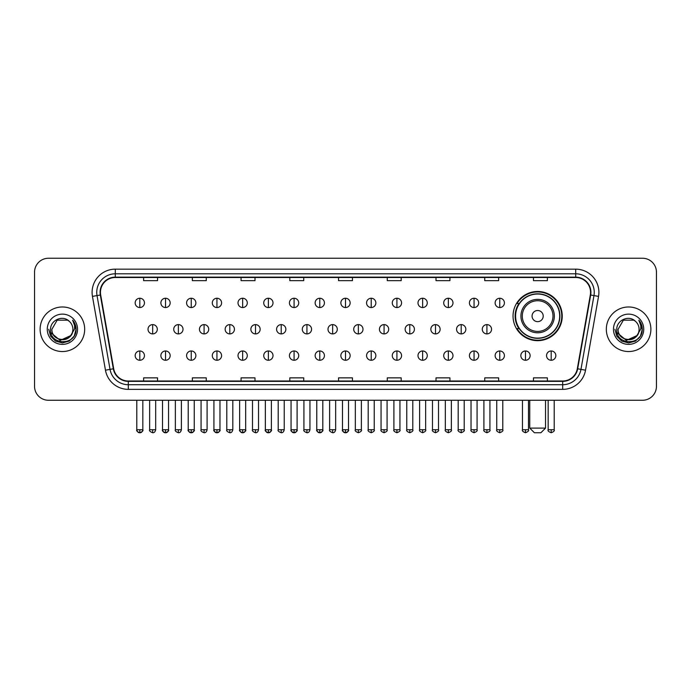 <?xml version="1.0" encoding="UTF-8"?>
<svg xmlns="http://www.w3.org/2000/svg" width="691" height="691" viewBox="0 0 691 691"><rect width="100%" height="100%" fill="white"/><g stroke="black" fill="none" stroke-linecap="round" stroke-linejoin="round"><path stroke-width="1.04" d="M513.042 316.072A24.6 24.6 0 0 0 537.641 340.672A24.6 24.6 0 0 0 562.241 316.072A24.6 24.6 0 0 0 537.641 291.481A24.6 24.6 0 0 0 513.042 316.072M518.941 328.605A22.509 22.509 0 0 1 518.941 303.548M34.55 272.168L34.55 386.338A13.924 13.924 0 0 0 48.474 400.262L642.526 400.262A13.924 13.924 0 0 0 656.45 386.338L656.45 272.168A13.924 13.924 0 0 0 642.526 258.253L48.474 258.253A13.924 13.924 0 0 0 34.55 272.168L34.55 386.338M40.121 329.253A22.276 22.276 0 0 0 62.397 351.538A22.276 22.276 0 0 0 84.673 329.253A22.276 22.276 0 0 0 62.397 306.977A22.276 22.276 0 0 0 40.121 329.253A22.276 22.276 0 0 0 62.397 351.538A22.276 22.276 0 0 0 84.673 329.253A22.276 22.276 0 0 0 62.397 306.977A22.276 22.276 0 0 0 40.121 329.253M606.327 329.253A22.276 22.276 0 0 0 628.603 351.538A22.276 22.276 0 0 0 650.879 329.253A22.276 22.276 0 0 0 628.603 306.977A22.276 22.276 0 0 0 606.327 329.253A22.276 22.276 0 0 0 628.603 351.538A22.276 22.276 0 0 0 650.879 329.253A22.276 22.276 0 0 0 628.603 306.977A22.276 22.276 0 0 0 606.327 329.253M100.454 292.362A14.848 14.848 0 0 1 115.302 277.506L575.698 277.506A14.848 14.848 0 0 1 590.321 294.936L577.313 368.735A14.848 14.848 0 0 1 562.681 381L128.319 381A14.848 14.848 0 0 1 113.687 368.735L100.679 294.936A14.848 14.848 0 0 1 100.454 292.362M100.083 292.362A15.219 15.219 0 0 0 100.316 295.005L113.324 368.795A15.219 15.219 0 0 0 128.319 381.372L562.681 381.372A15.219 15.219 0 0 0 577.676 368.795L590.684 295.005A15.219 15.219 0 0 0 575.698 277.134L115.302 277.134A15.219 15.219 0 0 0 100.083 292.362M92.456 296.387A23.209 23.209 0 0 1 115.302 269.153L575.698 269.153A23.209 23.209 0 0 1 598.544 296.387L585.536 370.186A23.209 23.209 0 0 1 562.681 389.361L128.319 389.361A23.209 23.209 0 0 1 105.464 370.186L92.456 296.387L97.025 295.584A18.562 18.562 0 0 1 115.302 273.8L575.698 273.8A18.562 18.562 0 0 1 593.975 295.584L580.967 369.374A18.562 18.562 0 0 1 562.681 384.714L128.319 384.714A18.562 18.562 0 0 1 110.033 369.374L97.025 295.584A18.562 18.562 0 0 1 96.74 292.362M642.526 258.253L48.474 258.253M48.474 400.262L642.526 400.262M656.45 386.338L656.45 272.168M577.676 368.795L580.967 369.374L593.975 295.584L598.544 296.387M338.538 277.506L338.538 280.65L352.462 280.65L352.462 277.506M289.805 277.506L289.805 280.65L303.729 280.65L303.729 277.506M241.073 277.506L241.073 280.65L254.996 280.65L254.996 277.506M192.348 277.506L192.348 280.65L206.272 280.65L206.272 277.506M143.616 277.506L143.616 280.65L157.539 280.65L157.539 277.506M387.271 277.506L387.271 280.65L401.195 280.65L401.195 277.506M436.004 277.506L436.004 280.65L449.927 280.65L449.927 277.506M484.728 277.506L484.728 280.65L498.652 280.65L498.652 277.506M533.461 277.506L533.461 280.65L547.384 280.65L547.384 277.506M352.462 381L352.462 377.865L338.538 377.865L338.538 381M303.729 381L303.729 377.865L289.805 377.865L289.805 381M254.996 381L254.996 377.865L241.073 377.865L241.073 381M206.272 381L206.272 377.865L192.348 377.865L192.348 381M157.539 381L157.539 377.865L143.616 377.865L143.616 381M401.195 381L401.195 377.865L387.271 377.865L387.271 381M449.927 381L449.927 377.865L436.004 377.865L436.004 381M498.652 381L498.652 377.865L484.728 377.865L484.728 381M547.384 381L547.384 377.865L533.461 377.865L533.461 381M70.43 335.999C64.868 343.522 51.359 338.711 51.911 329.253C51.264 342.788 73.531 342.788 72.883 329.253C73.531 342.788 51.264 342.788 51.911 329.253L57.154 320.175L67.64 320.175L69.264 321.332C62.829 314.586 50.434 320.14 50.555 329.253C49.372 345.448 75.63 345.871 76.053 330.039L76.079 329.253C76.036 325.815 74.896 322.792 72.641 320.192C74.352 322.999 74.956 326.022 74.447 329.253L70.43 335.999A10.486 10.486 0 0 0 72.883 329.253C73.531 342.788 51.264 342.788 51.911 329.253L57.154 320.175M72.883 329.253A10.486 10.486 0 0 0 69.264 321.332M71.104 335.437L60.16 340.395L50.884 332.656M47.264 329.253A15.133 15.133 0 0 0 62.397 344.386A15.133 15.133 0 0 0 77.53 329.253A15.133 15.133 0 0 0 62.397 314.129A15.133 15.133 0 0 0 47.264 329.253M72.641 320.192L76.07 329.65L75.431 325.115L76.07 329.65L75.431 325.115L76.07 329.65L72.745 320.304L76.07 329.65L72.745 320.304L76.079 329.253L74.239 336.094L69.238 341.104L62.397 342.935L55.556 341.104L50.547 336.094L48.715 329.253M72.745 320.304L76.07 329.659M540.889 432.747L534.393 432.747L529.747 428.109L545.527 428.109L540.889 432.747M543.212 316.072A5.571 5.571 0 0 0 537.641 310.509A5.571 5.571 0 0 0 532.07 316.072A5.571 5.571 0 0 0 537.641 321.643A5.571 5.571 0 0 0 543.212 316.072M554.346 316.072A16.705 16.705 0 0 0 537.641 299.367A16.705 16.705 0 0 0 520.928 316.072A16.705 16.705 0 0 0 537.641 332.786A16.705 16.705 0 0 0 554.346 316.072A16.705 16.705 0 0 1 537.641 332.786A16.705 16.705 0 0 1 520.928 316.072M559.684 316.072A22.043 22.043 0 0 0 537.641 294.029A22.043 22.043 0 0 0 515.598 316.072A22.043 22.043 0 0 0 537.641 338.124A22.043 22.043 0 0 0 559.684 316.072M561.774 316.072A24.133 24.133 0 0 1 517.015 328.605L519.252 328.605A22.25 22.25 0 0 0 552.359 332.76A22.25 22.25 0 0 0 552.359 299.393A22.25 22.25 0 0 0 519.252 303.548L517.015 303.548A24.133 24.133 0 0 1 561.774 316.072M139.807 298.253A4.638 4.638 0 0 0 135.168 302.891A4.638 4.638 0 0 0 139.807 307.538A4.638 4.638 0 0 0 144.454 302.891A4.638 4.638 0 0 0 139.807 298.253L139.807 307.538A4.638 4.638 0 0 0 144.454 302.891A4.638 4.638 0 0 0 139.807 298.253M165.52 298.253A4.638 4.638 0 0 0 160.882 302.891A4.638 4.638 0 0 0 165.52 307.538A4.638 4.638 0 0 0 170.159 302.891A4.638 4.638 0 0 0 165.52 298.253L165.52 307.538A4.638 4.638 0 0 0 170.159 302.891A4.638 4.638 0 0 0 165.52 298.253M191.234 298.253A4.638 4.638 0 0 0 186.587 302.891A4.638 4.638 0 0 0 191.234 307.538A4.638 4.638 0 0 0 195.873 302.891A4.638 4.638 0 0 0 191.234 298.253L191.234 307.538A4.638 4.638 0 0 0 195.873 302.891A4.638 4.638 0 0 0 191.234 298.253M216.939 298.253A4.638 4.638 0 0 0 212.301 302.891A4.638 4.638 0 0 0 216.939 307.538A4.638 4.638 0 0 0 221.586 302.891A4.638 4.638 0 0 0 216.939 298.253L216.939 307.538A4.638 4.638 0 0 0 221.586 302.891A4.638 4.638 0 0 0 216.939 298.253M242.653 298.253A4.638 4.638 0 0 0 238.015 302.891A4.638 4.638 0 0 0 242.653 307.538A4.638 4.638 0 0 0 247.292 302.891A4.638 4.638 0 0 0 242.653 298.253L242.653 307.538A4.638 4.638 0 0 0 247.292 302.891A4.638 4.638 0 0 0 242.653 298.253M268.367 298.253A4.638 4.638 0 0 0 263.729 302.891A4.638 4.638 0 0 0 268.367 307.538A4.638 4.638 0 0 0 273.005 302.891A4.638 4.638 0 0 0 268.367 298.253L268.367 307.538A4.638 4.638 0 0 0 273.005 302.891A4.638 4.638 0 0 0 268.367 298.253M294.081 298.253A4.638 4.638 0 0 0 289.434 302.891A4.638 4.638 0 0 0 294.081 307.538A4.638 4.638 0 0 0 298.719 302.891A4.638 4.638 0 0 0 294.081 298.253L294.081 307.538A4.638 4.638 0 0 0 298.719 302.891A4.638 4.638 0 0 0 294.081 298.253M319.786 298.253A4.638 4.638 0 0 0 315.148 302.891A4.638 4.638 0 0 0 319.786 307.538A4.638 4.638 0 0 0 324.433 302.891A4.638 4.638 0 0 0 319.786 298.253L319.786 307.538A4.638 4.638 0 0 0 324.433 302.891A4.638 4.638 0 0 0 319.786 298.253M345.5 298.253A4.638 4.638 0 0 0 340.862 302.891A4.638 4.638 0 0 0 345.5 307.538A4.638 4.638 0 0 0 350.138 302.891A4.638 4.638 0 0 0 345.5 298.253L345.5 307.538A4.638 4.638 0 0 0 350.138 302.891A4.638 4.638 0 0 0 345.5 298.253M371.214 298.253A4.638 4.638 0 0 0 366.567 302.891A4.638 4.638 0 0 0 371.214 307.538A4.638 4.638 0 0 0 375.852 302.891A4.638 4.638 0 0 0 371.214 298.253L371.214 307.538A4.638 4.638 0 0 0 375.852 302.891A4.638 4.638 0 0 0 371.214 298.253M396.919 298.253A4.638 4.638 0 0 0 392.281 302.891A4.638 4.638 0 0 0 396.919 307.538A4.638 4.638 0 0 0 401.566 302.891A4.638 4.638 0 0 0 396.919 298.253L396.919 307.538A4.638 4.638 0 0 0 401.566 302.891A4.638 4.638 0 0 0 396.919 298.253M422.633 298.253A4.638 4.638 0 0 0 417.995 302.891A4.638 4.638 0 0 0 422.633 307.538A4.638 4.638 0 0 0 427.271 302.891A4.638 4.638 0 0 0 422.633 298.253L422.633 307.538A4.638 4.638 0 0 0 427.271 302.891A4.638 4.638 0 0 0 422.633 298.253M448.347 298.253A4.638 4.638 0 0 0 443.708 302.891A4.638 4.638 0 0 0 448.347 307.538A4.638 4.638 0 0 0 452.985 302.891A4.638 4.638 0 0 0 448.347 298.253L448.347 307.538A4.638 4.638 0 0 0 452.985 302.891A4.638 4.638 0 0 0 448.347 298.253M474.061 298.253A4.638 4.638 0 0 0 469.414 302.891A4.638 4.638 0 0 0 474.061 307.538A4.638 4.638 0 0 0 478.699 302.891A4.638 4.638 0 0 0 474.061 298.253L474.061 307.538A4.638 4.638 0 0 0 478.699 302.891A4.638 4.638 0 0 0 474.061 298.253M499.766 298.253A4.638 4.638 0 0 0 495.127 302.891A4.638 4.638 0 0 0 499.766 307.538A4.638 4.638 0 0 0 504.413 302.891A4.638 4.638 0 0 0 499.766 298.253L499.766 307.538A4.638 4.638 0 0 0 504.413 302.891A4.638 4.638 0 0 0 499.766 298.253M152.668 324.615A4.638 4.638 0 0 0 148.021 329.253A4.638 4.638 0 0 0 152.668 333.9A4.638 4.638 0 0 0 157.306 329.253A4.638 4.638 0 0 0 152.668 324.615L152.668 333.9A4.638 4.638 0 0 0 157.306 329.253A4.638 4.638 0 0 0 152.668 324.615M178.373 324.615A4.638 4.638 0 0 0 173.735 329.253A4.638 4.638 0 0 0 178.373 333.9A4.638 4.638 0 0 0 183.02 329.253A4.638 4.638 0 0 0 178.373 324.615L178.373 333.9A4.638 4.638 0 0 0 183.02 329.253A4.638 4.638 0 0 0 178.373 324.615M204.087 324.615A4.638 4.638 0 0 0 199.449 329.253A4.638 4.638 0 0 0 204.087 333.9A4.638 4.638 0 0 0 208.725 329.253A4.638 4.638 0 0 0 204.087 324.615L204.087 333.9A4.638 4.638 0 0 0 208.725 329.253A4.638 4.638 0 0 0 204.087 324.615M229.801 324.615A4.638 4.638 0 0 0 225.154 329.253A4.638 4.638 0 0 0 229.801 333.9A4.638 4.638 0 0 0 234.439 329.253A4.638 4.638 0 0 0 229.801 324.615L229.801 333.9A4.638 4.638 0 0 0 234.439 329.253A4.638 4.638 0 0 0 229.801 324.615M255.506 324.615A4.638 4.638 0 0 0 250.868 329.253A4.638 4.638 0 0 0 255.506 333.9A4.638 4.638 0 0 0 260.153 329.253A4.638 4.638 0 0 0 255.506 324.615L255.506 333.9A4.638 4.638 0 0 0 260.153 329.253A4.638 4.638 0 0 0 255.506 324.615M281.22 324.615A4.638 4.638 0 0 0 276.581 329.253A4.638 4.638 0 0 0 281.22 333.9A4.638 4.638 0 0 0 285.867 329.253A4.638 4.638 0 0 0 281.22 324.615L281.22 333.9A4.638 4.638 0 0 0 285.867 329.253A4.638 4.638 0 0 0 281.22 324.615M306.934 324.615A4.638 4.638 0 0 0 302.295 329.253A4.638 4.638 0 0 0 306.934 333.9A4.638 4.638 0 0 0 311.572 329.253A4.638 4.638 0 0 0 306.934 324.615L306.934 333.9A4.638 4.638 0 0 0 311.572 329.253A4.638 4.638 0 0 0 306.934 324.615M332.647 324.615A4.638 4.638 0 0 0 328 329.253A4.638 4.638 0 0 0 332.647 333.9A4.638 4.638 0 0 0 337.286 329.253A4.638 4.638 0 0 0 332.647 324.615L332.647 333.9A4.638 4.638 0 0 0 337.286 329.253A4.638 4.638 0 0 0 332.647 324.615M358.353 324.615A4.638 4.638 0 0 0 353.714 329.253A4.638 4.638 0 0 0 358.353 333.9A4.638 4.638 0 0 0 363 329.253A4.638 4.638 0 0 0 358.353 324.615L358.353 333.9A4.638 4.638 0 0 0 363 329.253A4.638 4.638 0 0 0 358.353 324.615M384.066 324.615A4.638 4.638 0 0 0 379.428 329.253A4.638 4.638 0 0 0 384.066 333.9A4.638 4.638 0 0 0 388.705 329.253A4.638 4.638 0 0 0 384.066 324.615L384.066 333.9A4.638 4.638 0 0 0 388.705 329.253A4.638 4.638 0 0 0 384.066 324.615M409.78 324.615A4.638 4.638 0 0 0 405.133 329.253A4.638 4.638 0 0 0 409.78 333.9A4.638 4.638 0 0 0 414.419 329.253A4.638 4.638 0 0 0 409.78 324.615L409.78 333.9A4.638 4.638 0 0 0 414.419 329.253A4.638 4.638 0 0 0 409.78 324.615M435.494 324.615A4.638 4.638 0 0 0 430.847 329.253A4.638 4.638 0 0 0 435.494 333.9A4.638 4.638 0 0 0 440.132 329.253A4.638 4.638 0 0 0 435.494 324.615L435.494 333.9A4.638 4.638 0 0 0 440.132 329.253A4.638 4.638 0 0 0 435.494 324.615M461.199 324.615A4.638 4.638 0 0 0 456.561 329.253A4.638 4.638 0 0 0 461.199 333.9A4.638 4.638 0 0 0 465.846 329.253A4.638 4.638 0 0 0 461.199 324.615L461.199 333.9A4.638 4.638 0 0 0 465.846 329.253A4.638 4.638 0 0 0 461.199 324.615M486.913 324.615A4.638 4.638 0 0 0 482.275 329.253A4.638 4.638 0 0 0 486.913 333.9A4.638 4.638 0 0 0 491.551 329.253A4.638 4.638 0 0 0 486.913 324.615L486.913 333.9A4.638 4.638 0 0 0 491.551 329.253A4.638 4.638 0 0 0 486.913 324.615M139.807 350.976A4.638 4.638 0 0 0 135.168 355.615A4.638 4.638 0 0 0 139.807 360.261A4.638 4.638 0 0 0 144.454 355.615A4.638 4.638 0 0 0 139.807 350.976L139.807 360.261A4.638 4.638 0 0 0 144.454 355.615A4.638 4.638 0 0 0 139.807 350.976M165.52 350.976A4.638 4.638 0 0 0 160.882 355.615A4.638 4.638 0 0 0 165.52 360.261A4.638 4.638 0 0 0 170.159 355.615A4.638 4.638 0 0 0 165.52 350.976L165.52 360.261A4.638 4.638 0 0 0 170.159 355.615A4.638 4.638 0 0 0 165.52 350.976M191.234 350.976A4.638 4.638 0 0 0 186.587 355.615A4.638 4.638 0 0 0 191.234 360.261A4.638 4.638 0 0 0 195.873 355.615A4.638 4.638 0 0 0 191.234 350.976L191.234 360.261A4.638 4.638 0 0 0 195.873 355.615A4.638 4.638 0 0 0 191.234 350.976M216.939 350.976A4.638 4.638 0 0 0 212.301 355.615A4.638 4.638 0 0 0 216.939 360.261A4.638 4.638 0 0 0 221.586 355.615A4.638 4.638 0 0 0 216.939 350.976L216.939 360.261A4.638 4.638 0 0 0 221.586 355.615A4.638 4.638 0 0 0 216.939 350.976M242.653 350.976A4.638 4.638 0 0 0 238.015 355.615A4.638 4.638 0 0 0 242.653 360.261A4.638 4.638 0 0 0 247.292 355.615A4.638 4.638 0 0 0 242.653 350.976L242.653 360.261A4.638 4.638 0 0 0 247.292 355.615A4.638 4.638 0 0 0 242.653 350.976M268.367 350.976A4.638 4.638 0 0 0 263.729 355.615A4.638 4.638 0 0 0 268.367 360.261A4.638 4.638 0 0 0 273.005 355.615A4.638 4.638 0 0 0 268.367 350.976L268.367 360.261A4.638 4.638 0 0 0 273.005 355.615A4.638 4.638 0 0 0 268.367 350.976M294.081 350.976A4.638 4.638 0 0 0 289.434 355.615A4.638 4.638 0 0 0 294.081 360.261A4.638 4.638 0 0 0 298.719 355.615A4.638 4.638 0 0 0 294.081 350.976L294.081 360.261A4.638 4.638 0 0 0 298.719 355.615A4.638 4.638 0 0 0 294.081 350.976M319.786 350.976A4.638 4.638 0 0 0 315.148 355.615A4.638 4.638 0 0 0 319.786 360.261A4.638 4.638 0 0 0 324.433 355.615A4.638 4.638 0 0 0 319.786 350.976L319.786 360.261A4.638 4.638 0 0 0 324.433 355.615A4.638 4.638 0 0 0 319.786 350.976M345.5 350.976A4.638 4.638 0 0 0 340.862 355.615A4.638 4.638 0 0 0 345.5 360.261A4.638 4.638 0 0 0 350.138 355.615A4.638 4.638 0 0 0 345.5 350.976L345.5 360.261A4.638 4.638 0 0 0 350.138 355.615A4.638 4.638 0 0 0 345.5 350.976M371.214 350.976A4.638 4.638 0 0 0 366.567 355.615A4.638 4.638 0 0 0 371.214 360.261A4.638 4.638 0 0 0 375.852 355.615A4.638 4.638 0 0 0 371.214 350.976L371.214 360.261A4.638 4.638 0 0 0 375.852 355.615A4.638 4.638 0 0 0 371.214 350.976M396.919 350.976A4.638 4.638 0 0 0 392.281 355.615A4.638 4.638 0 0 0 396.919 360.261A4.638 4.638 0 0 0 401.566 355.615A4.638 4.638 0 0 0 396.919 350.976L396.919 360.261A4.638 4.638 0 0 0 401.566 355.615A4.638 4.638 0 0 0 396.919 350.976M422.633 350.976A4.638 4.638 0 0 0 417.995 355.615A4.638 4.638 0 0 0 422.633 360.261A4.638 4.638 0 0 0 427.271 355.615A4.638 4.638 0 0 0 422.633 350.976L422.633 360.261A4.638 4.638 0 0 0 427.271 355.615A4.638 4.638 0 0 0 422.633 350.976M448.347 350.976A4.638 4.638 0 0 0 443.708 355.615A4.638 4.638 0 0 0 448.347 360.261A4.638 4.638 0 0 0 452.985 355.615A4.638 4.638 0 0 0 448.347 350.976L448.347 360.261A4.638 4.638 0 0 0 452.985 355.615A4.638 4.638 0 0 0 448.347 350.976M474.061 350.976A4.638 4.638 0 0 0 469.414 355.615A4.638 4.638 0 0 0 474.061 360.261A4.638 4.638 0 0 0 478.699 355.615A4.638 4.638 0 0 0 474.061 350.976L474.061 360.261A4.638 4.638 0 0 0 478.699 355.615A4.638 4.638 0 0 0 474.061 350.976M499.766 350.976A4.638 4.638 0 0 0 495.127 355.615A4.638 4.638 0 0 0 499.766 360.261A4.638 4.638 0 0 0 504.413 355.615A4.638 4.638 0 0 0 499.766 350.976L499.766 360.261A4.638 4.638 0 0 0 504.413 355.615A4.638 4.638 0 0 0 499.766 350.976M525.48 350.976A4.638 4.638 0 0 0 520.841 355.615A4.638 4.638 0 0 0 525.48 360.261A4.638 4.638 0 0 0 530.118 355.615A4.638 4.638 0 0 0 525.48 350.976L525.48 360.261A4.638 4.638 0 0 0 530.118 355.615A4.638 4.638 0 0 0 525.48 350.976M551.193 350.976A4.638 4.638 0 0 0 546.546 355.615A4.638 4.638 0 0 0 551.193 360.261A4.638 4.638 0 0 0 555.832 355.615A4.638 4.638 0 0 0 551.193 350.976L551.193 360.261A4.638 4.638 0 0 0 555.832 355.615A4.638 4.638 0 0 0 551.193 350.976M639.089 329.253C639.736 342.788 617.469 342.788 618.117 329.253L623.36 320.175L633.846 320.175L635.478 321.332C629.035 314.586 616.648 320.14 616.761 329.253C615.586 345.448 641.835 345.871 642.259 330.039L642.284 329.253C642.241 325.815 641.101 322.792 638.847 320.192C640.557 322.999 641.162 326.022 640.661 329.253L636.644 335.999A10.486 10.486 0 0 0 639.089 329.253C639.736 342.788 617.469 342.788 618.117 329.253C617.469 342.788 639.736 342.788 639.089 329.253A10.486 10.486 0 0 0 635.478 321.332M636.644 335.999C631.073 343.522 617.573 338.711 618.117 329.253M637.309 335.437L626.366 340.395L617.089 332.656M613.47 329.253A15.133 15.133 0 0 0 628.603 344.386A15.133 15.133 0 0 0 643.736 329.253A15.133 15.133 0 0 0 628.603 314.129A15.133 15.133 0 0 0 613.47 329.253M638.847 320.192L642.276 329.65L641.637 325.115L642.276 329.65L641.637 325.115L642.276 329.65L638.95 320.304L642.276 329.65L638.95 320.304L642.284 329.253L640.453 336.094L635.444 341.104L628.603 342.935L621.762 341.104L616.761 336.094L614.921 329.253M638.95 320.304L642.276 329.659M575.698 269.153L575.698 277.134M97.025 295.584L100.316 295.005M128.319 389.361L128.319 381.372M562.681 381.372L562.681 389.361M105.464 370.186L113.324 368.795M590.684 295.005L593.975 295.584M115.302 269.153L115.302 277.134M580.967 369.374L585.536 370.186M552.99 316.072A15.349 15.349 0 0 0 537.641 300.723A15.349 15.349 0 0 0 522.292 316.072A15.349 15.349 0 0 0 537.641 331.421A15.349 15.349 0 0 0 552.99 316.072M152.668 429.733L149.645 429.733C149.04 430.7 150.042 431.702 152.668 432.747L152.668 429.733L155.682 429.733L155.682 400.262M178.373 429.733L175.359 429.733C174.745 430.7 175.756 431.702 178.373 432.747L178.373 429.733L181.396 429.733L181.396 400.262M204.087 429.733L201.072 429.733C200.459 430.7 201.461 431.702 204.087 432.747L204.087 429.733L207.101 429.733L207.101 400.262M229.801 429.733L226.786 429.733C226.173 430.7 227.175 431.702 229.801 432.747L229.801 429.733L232.815 429.733L232.815 400.262M255.506 429.733L252.491 429.733C251.878 430.7 252.889 431.702 255.506 432.747L255.506 429.733L258.529 429.733L258.529 400.262M281.22 429.733L278.205 429.733C277.592 430.7 278.603 431.702 281.22 432.747L281.22 429.733L284.234 429.733L284.234 400.262M306.934 429.733L303.919 429.733C303.306 430.7 304.308 431.702 306.934 432.747L306.934 429.733L309.948 429.733L309.948 400.262M332.647 429.733L329.624 429.733C329.02 430.7 330.022 431.702 332.647 432.747L332.647 429.733L335.662 429.733L335.662 400.262M358.353 429.733L355.338 429.733C354.725 430.7 355.735 431.702 358.353 432.747L358.353 429.733L361.376 429.733L361.376 400.262M384.066 429.733L381.052 429.733C380.439 430.7 381.441 431.702 384.066 432.747L384.066 429.733L387.081 429.733L387.081 400.262M409.78 429.733L406.766 429.733C406.153 430.7 407.154 431.702 409.78 432.747L409.78 429.733L412.795 429.733L412.795 400.262M435.494 429.733L432.471 429.733C431.858 430.7 432.868 431.702 435.494 432.747L435.494 429.733L438.509 429.733L438.509 400.262M461.199 429.733L458.185 429.733C457.572 430.7 458.582 431.702 461.199 432.747L461.199 429.733L464.214 429.733L464.214 400.262M486.913 429.733L483.899 429.733C483.285 430.7 484.287 431.702 486.913 432.747L486.913 429.733L489.928 429.733L489.928 400.262M139.807 429.733L136.792 429.733C136.179 430.7 137.189 431.702 139.807 432.747L139.807 429.733L142.83 429.733C143.434 430.7 142.432 431.702 139.807 432.747C138.321 432.894 137.319 431.884 136.792 429.733L136.792 400.262M165.52 429.733L162.506 429.733C161.893 430.7 162.895 431.702 165.52 432.747L165.52 429.733L168.535 429.733C169.148 430.7 168.146 431.702 165.52 432.747C164.035 432.894 163.033 431.884 162.506 429.733L162.506 400.262M191.234 429.733L188.211 429.733C187.606 430.7 188.608 431.702 191.234 432.747L191.234 429.733L194.249 429.733C194.862 430.7 193.851 431.702 191.234 432.747C189.749 432.894 188.738 431.884 188.211 429.733L188.211 400.262M216.939 429.733L213.925 429.733C213.312 430.7 214.322 431.702 216.939 432.747L216.939 429.733L219.963 429.733C220.576 430.7 219.565 431.702 216.939 432.747C215.462 432.894 214.452 431.884 213.925 429.733L213.925 400.262L213.925 429.733M242.653 429.733L239.639 429.733C239.026 430.7 240.027 431.702 242.653 432.747L242.653 429.733L245.668 429.733C246.281 430.7 245.279 431.702 242.653 432.747C241.168 432.894 240.166 431.884 239.639 429.733L239.639 400.262M268.367 429.733L265.353 429.733C264.739 430.7 265.741 431.702 268.367 432.747L268.367 429.733L271.382 429.733C271.995 430.7 270.993 431.702 268.367 432.747C266.881 432.894 265.88 431.884 265.353 429.733L265.353 400.262M294.081 429.733L291.058 429.733C290.445 430.7 291.455 431.702 294.081 432.747L294.081 429.733L297.095 429.733C297.709 430.7 296.698 431.702 294.081 432.747C292.595 432.894 291.585 431.884 291.058 429.733L291.058 400.262M319.786 429.733L316.772 429.733C316.158 430.7 317.169 431.702 319.786 432.747L319.786 429.733L322.809 429.733C323.414 430.7 322.412 431.702 319.786 432.747C318.301 432.894 317.299 431.884 316.772 429.733L316.772 400.262M345.5 429.733L342.486 429.733C341.872 430.7 342.874 431.702 345.5 432.747L345.5 429.733L348.514 429.733C349.128 430.7 348.126 431.702 345.5 432.747C344.014 432.894 343.012 431.884 342.486 429.733L342.486 400.262M371.214 429.733L368.191 429.733C367.586 430.7 368.588 431.702 371.214 432.747L371.214 429.733L374.228 429.733L374.228 400.262L374.228 429.733C374.842 430.7 373.831 431.702 371.214 432.747M396.919 429.733L393.905 429.733L393.905 400.262L393.905 429.733C393.291 430.7 394.302 431.702 396.919 432.747L396.919 429.733L399.942 429.733L399.942 400.262M422.633 429.733L419.618 429.733C419.005 430.7 420.007 431.702 422.633 432.747L422.633 429.733L425.647 429.733L425.647 400.262M448.347 429.733L445.332 429.733C444.719 430.7 445.721 431.702 448.347 432.747L448.347 429.733L451.361 429.733L451.361 400.262M474.061 429.733L471.037 429.733C470.424 430.7 471.435 431.702 474.061 432.747L474.061 429.733L477.075 429.733L477.075 400.262M499.766 429.733L496.751 429.733C496.138 430.7 497.149 431.702 499.766 432.747L499.766 429.733L502.789 429.733L502.789 400.262M525.48 429.733L522.465 429.733C521.852 430.7 522.854 431.702 525.48 432.747L525.48 429.733L528.494 429.733L528.494 400.262M551.193 429.733L548.17 429.733C547.566 430.7 548.568 431.702 551.193 432.747L551.193 429.733L554.208 429.733L554.208 400.262M545.527 400.262L545.527 428.109M529.747 400.262L529.747 428.109M149.645 429.733L149.645 400.262M155.682 429.733C155.155 431.884 154.153 432.894 152.668 432.747M175.359 429.733L175.359 400.262M181.396 429.733C180.869 431.884 179.859 432.894 178.373 432.747M201.072 429.733L201.072 400.262M207.101 429.733C206.574 431.884 205.572 432.894 204.087 432.747M226.786 429.733L226.786 400.262M232.815 429.733C232.288 431.884 231.286 432.894 229.801 432.747M252.491 429.733L252.491 400.262M258.529 429.733C258.002 431.884 256.992 432.894 255.506 432.747M278.205 429.733L278.205 400.262M284.234 429.733C283.716 431.884 282.705 432.894 281.22 432.747M303.919 429.733L303.919 400.262M309.948 429.733C309.421 431.884 308.419 432.894 306.934 432.747M329.624 429.733L329.624 400.262M335.662 429.733C335.135 431.884 334.133 432.894 332.647 432.747M355.338 429.733L355.338 400.262M361.376 429.733C361.98 430.7 360.978 431.702 358.353 432.747M381.052 429.733L381.052 400.262M387.081 429.733C387.694 430.7 386.692 431.702 384.066 432.747M406.766 429.733L406.766 400.262M412.795 429.733C413.408 430.7 412.397 431.702 409.78 432.747M432.471 429.733L432.471 400.262M438.509 429.733C439.122 430.7 438.111 431.702 435.494 432.747M458.185 429.733L458.185 400.262M464.214 429.733C464.827 430.7 463.825 431.702 461.199 432.747M483.899 429.733L483.899 400.262M489.928 429.733C490.541 430.7 489.539 431.702 486.913 432.747M139.807 432.747C141.292 432.894 142.303 431.884 142.83 429.733L142.83 400.262M165.52 432.747C167.006 432.894 168.008 431.884 168.535 429.733L168.535 400.262M191.234 432.747C192.72 432.894 193.722 431.884 194.249 429.733L194.249 400.262M216.939 432.747C218.425 432.894 219.436 431.884 219.963 429.733L219.963 400.262M242.653 432.747C244.139 432.894 245.141 431.884 245.668 429.733L245.668 400.262M268.367 432.747C269.853 432.894 270.855 431.884 271.382 429.733L271.382 400.262M294.081 432.747C295.558 432.894 296.569 431.884 297.095 429.733L297.095 400.262M319.786 432.747C321.272 432.894 322.282 431.884 322.809 429.733L322.809 400.262M345.5 432.747C346.986 432.894 347.988 431.884 348.514 429.733L348.514 400.262M368.191 429.733L368.191 400.262M399.942 429.733C400.555 430.7 399.545 431.702 396.919 432.747M419.618 429.733L419.618 400.262M425.647 429.733C426.261 430.7 425.259 431.702 422.633 432.747M445.332 429.733L445.332 400.262M451.361 429.733C451.974 430.7 450.973 431.702 448.347 432.747M471.037 429.733L471.037 400.262M477.075 429.733C477.688 430.7 476.678 431.702 474.061 432.747M496.751 429.733L496.751 400.262M502.789 429.733C503.393 430.7 502.392 431.702 499.766 432.747M522.465 429.733L522.465 400.262M528.494 429.733C529.107 430.7 528.105 431.702 525.48 432.747M548.17 429.733L548.17 400.262M554.208 429.733C554.821 430.7 553.811 431.702 551.193 432.747"/></g></svg>
